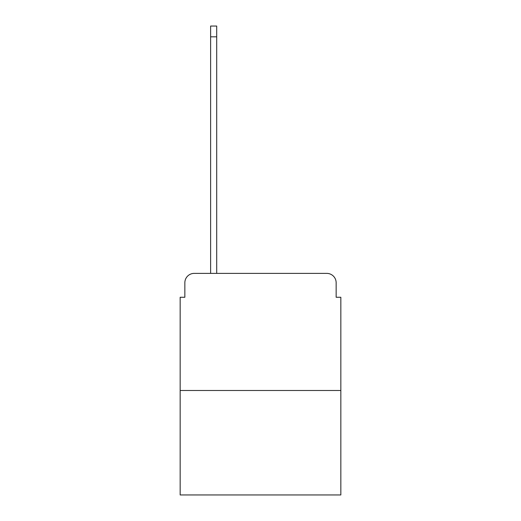 <?xml version="1.0" encoding="UTF-8"?>
<svg xmlns="http://www.w3.org/2000/svg" width="521" height="521" viewBox="0 0 521 521"><rect width="100%" height="100%" fill="white"/><g stroke="black" fill="none" stroke-linecap="round" stroke-linejoin="round"><path stroke-width="0.78" d="M184.851 282.753L184.851 297.27L184.851 282.753A9.371 9.371 0 0 1 194.216 273.382L210.614 273.382L210.614 26.05L216.703 26.05L216.703 273.382L223.965 273.382M340.838 390.49L180.162 390.49L180.162 494.95L340.838 494.95L340.838 297.27L336.149 297.27L336.149 282.753A9.371 9.371 0 0 0 326.784 273.382L194.216 273.382M180.162 390.49L180.162 297.27L184.851 297.27M297.035 273.382L326.784 273.382M336.149 297.27L336.149 282.753M210.614 36.822L216.703 36.822"/></g></svg>

